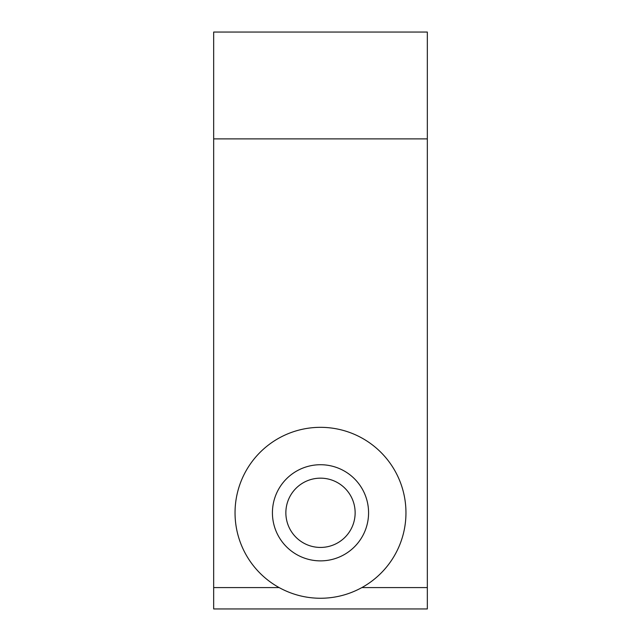 <?xml version="1.0" encoding="UTF-8"?>
<svg xmlns="http://www.w3.org/2000/svg" width="641" height="641" viewBox="0 0 641 641"><rect width="100%" height="100%" fill="white"/><g stroke="black" fill="none" stroke-linecap="round" stroke-linejoin="round"><path stroke-width="0.96" d="M320.5 478.162A34.638 34.638 0 0 0 285.862 512.8A34.638 34.638 0 0 0 320.5 547.438A34.638 34.638 0 0 0 355.138 512.8A34.638 34.638 0 0 0 320.5 478.162A34.638 34.638 0 0 1 355.138 512.8A34.638 34.638 0 0 1 320.5 547.438A34.638 34.638 0 0 1 285.862 512.8A34.638 34.638 0 0 1 320.5 478.162M320.5 464.725A48.075 48.075 0 0 0 272.425 512.8A48.075 48.075 0 0 0 320.5 560.875A48.075 48.075 0 0 1 272.425 512.8A48.075 48.075 0 0 1 320.5 464.725A48.075 48.075 0 0 1 368.575 512.8A48.075 48.075 0 0 1 320.5 560.875A48.075 48.075 0 0 0 368.575 512.8A48.075 48.075 0 0 0 320.5 464.725M320.5 427.331A85.469 85.469 0 0 0 279.123 587.581C292.016 594.64 305.805 598.197 320.5 598.269C335.195 598.197 348.984 594.64 361.877 587.581A85.469 85.469 0 0 0 320.5 427.331A85.469 85.469 0 0 1 361.877 587.581C348.984 594.64 335.195 598.197 320.5 598.269C305.805 598.197 292.016 594.64 279.123 587.581L213.669 587.581L213.669 608.95L427.331 608.95L427.331 587.581L361.877 587.581L427.331 587.581L427.331 138.881L213.669 138.881L213.669 587.581L279.123 587.581A85.469 85.469 0 0 1 320.5 427.331M427.331 608.95L213.669 608.95L213.669 138.881L427.331 138.881L427.331 32.05L213.669 32.05L213.669 138.881L213.669 32.05L427.331 32.05L427.331 608.95"/></g></svg>
